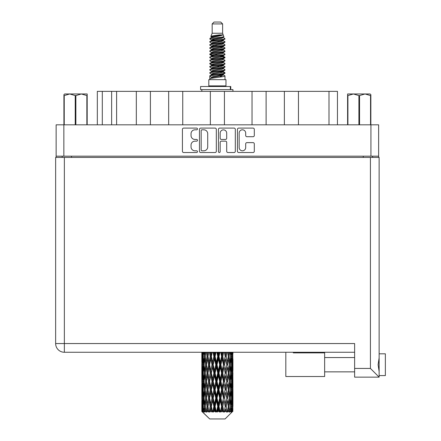 <?xml version="1.0" encoding="UTF-8"?>
<svg xmlns="http://www.w3.org/2000/svg" width="441" height="441" viewBox="0 0 441 441"><rect width="100%" height="100%" fill="white"/><g stroke="black" fill="none" stroke-linecap="round" stroke-linejoin="round"><path stroke-width="0.66" d="M239.16 147.548A3.269 3.269 0 0 0 242.423 150.816A3.269 3.269 0 0 0 245.692 147.548L245.692 143.854A1.224 1.224 0 0 1 246.916 142.63L253.079 142.63A1.224 1.224 0 0 1 254.303 143.854L254.303 151.302A1.224 1.224 0 0 1 253.079 152.525L238.669 152.525A1.224 1.224 0 0 1 237.451 151.302L237.451 129.318A1.224 1.224 0 0 1 238.669 128.099L253.079 128.099A1.224 1.224 0 0 1 254.303 129.318L254.303 135.486A1.224 1.224 0 0 1 253.079 136.71L246.916 136.71A1.224 1.224 0 0 1 245.692 135.486L245.692 133.077A3.269 3.269 0 0 0 242.423 129.808A3.269 3.269 0 0 0 239.16 133.077L239.16 147.548M219.315 152.525A0.854 0.854 0 0 0 220.169 151.671L220.169 142.388A1.224 1.224 0 0 1 221.388 141.164L225.478 141.164A1.224 1.224 0 0 1 226.702 142.388L226.702 151.302A1.224 1.224 0 0 0 227.925 152.525L234.088 152.525A1.224 1.224 0 0 0 235.312 151.302L235.312 129.318A1.224 1.224 0 0 0 234.088 128.099L219.679 128.099A1.224 1.224 0 0 0 218.46 129.318L218.46 151.671A0.854 0.854 0 0 0 219.315 152.525M216.322 151.302L216.322 129.318A1.224 1.224 0 0 0 215.098 128.099L200.688 128.099A1.224 1.224 0 0 0 199.47 129.318L199.47 151.302A1.224 1.224 0 0 0 200.688 152.525L215.098 152.525A1.224 1.224 0 0 0 216.322 151.302M56.139 124.82L56.139 156.175L56.139 124.82L378.637 124.82L378.637 157.42M378.637 124.82L378.637 156.175L56.139 156.175L56.139 157.42M194.95 129.808L196.625 129.808A0.854 0.854 0 0 0 197.485 128.954A0.854 0.854 0 0 0 196.625 128.099L183.654 128.099A1.224 1.224 0 0 0 182.431 129.318L182.431 151.302A1.224 1.224 0 0 0 183.654 152.525L196.625 152.525A0.854 0.854 0 0 0 197.485 151.671A0.854 0.854 0 0 0 196.625 150.816L194.95 150.816A3.908 3.908 0 0 1 191.041 146.908L191.041 145.072A3.908 3.908 0 0 1 194.95 141.164L196.625 141.164A0.854 0.854 0 0 0 197.485 140.31A0.854 0.854 0 0 0 196.625 139.455L194.95 139.455A3.908 3.908 0 0 1 191.041 135.547L191.041 133.717A3.908 3.908 0 0 1 194.95 129.808M252.031 124.82L252.031 91.353L224.43 91.353L224.43 124.82M284.379 124.82L284.379 91.353L266.11 91.353L266.11 124.82M136.319 124.82L136.319 91.353L116.611 91.353L116.611 124.82M168.671 124.82L168.671 91.353L150.398 91.353L150.398 124.82M210.351 124.82L210.351 91.353L182.745 91.353L182.745 124.82M62.175 157.42L62.175 156.175M372.601 156.175L372.601 157.42M97.323 124.82L97.323 91.353L116.611 91.353M328.997 124.82L328.997 91.353L298.458 91.353L298.458 124.82M328.997 91.353L337.453 91.353L337.453 124.82M266.11 91.353L252.031 91.353M298.458 91.353L284.379 91.353M150.398 91.353L136.319 91.353M182.745 91.353L168.671 91.353M224.43 91.353L210.351 91.353M202.033 129.808A0.854 0.854 0 0 0 201.179 130.663L201.179 149.957A0.854 0.854 0 0 0 202.033 150.816L203.803 150.816A3.908 3.908 0 0 0 207.711 146.908L207.711 133.717A3.908 3.908 0 0 0 203.803 129.808L202.033 129.808M226.702 133.138A3.269 3.269 0 0 0 223.433 129.869A3.269 3.269 0 0 0 220.169 133.138L220.169 138.237A1.224 1.224 0 0 0 221.388 139.455L225.478 139.455A1.224 1.224 0 0 0 226.702 138.237L226.702 133.138M293.287 352.883L324.642 352.883L293.287 352.883M379.133 353.814L385.357 353.814L385.357 375.589L379.133 375.589M379.133 364.701L379.133 377.143L354.625 377.143L354.625 343.55L64.353 343.55L64.353 157.42L379.133 157.42L379.133 364.701M379.133 357.849L378.108 364.701L379.133 371.559M55.643 157.42L55.643 343.55L55.643 157.42L64.353 157.42M354.625 352.26L64.353 352.26L64.353 343.55L55.643 343.55A8.71 8.71 0 0 0 64.353 352.26A8.71 8.71 0 0 1 55.643 343.55A8.71 8.71 0 0 0 64.353 352.26M379.133 377.143L370.423 368.433L370.423 157.42M293.287 376.52L285.823 376.52L285.823 352.883M324.642 352.883L324.642 376.52L285.823 376.52M64.645 93.966L63.917 94.65L63.917 95.581L63.917 94.65L64.645 93.966L69.733 93.966L64.237 95.581L64.237 124.82M63.917 124.82L63.917 95.581L64.237 95.581M86.86 124.82L86.86 95.581L81.37 93.966L87.186 93.966L87.186 124.82M86.86 95.581L87.186 95.581M75.229 124.82L75.229 95.581L69.733 93.966L81.37 93.966L75.874 95.581L75.874 124.82M75.229 95.581L75.874 95.581M69.733 93.966L81.772 93.966M212.165 23.919L222.617 23.919L220.748 22.05L214.028 22.05L212.165 23.919L212.165 33.246L210.842 36.443L211.934 37.204M222.617 23.919L222.617 33.246L212.165 33.246M225.974 79.656L208.802 79.656L208.802 85.879L225.974 85.879L225.974 79.656M210.859 85.879L210.859 86.502M223.923 85.879L223.923 86.502M222.804 34.889L213.212 36.818L210.01 38.444C209.922 37.375 220.737 36.217 222.804 34.889L219.552 34.889C214.75 35.434 211.845 35.953 210.842 36.443M210.01 38.444L209.993 39.172L211.934 40.318M222.617 33.246L223.808 36.647L221.564 37.595L213.212 39.15L211.482 39.927L211.73 40.208M223.94 36.443C224.579 37.347 209.536 38.174 209.8 38.957M224.767 38.444L224.982 38.957L224.403 38.957L224.767 38.444L223.052 37.314L223.295 37.595L221.564 38.373L211.73 40.423L209.8 41.674L209.993 42.286L211.73 43.323M221.575 71.806L224.982 72.782C225.45 73.818 209.332 74.854 209.8 75.891L209.8 76.282L211.482 77.252L211.482 77.892M222.848 71.42L223.295 71.811L221.564 72.589L213.212 74.143L209.8 75.891M224.982 72.782L224.789 73.388L221.564 74.92L213.212 76.475L211.482 77.252M224.982 73.173C225.45 74.209 209.332 75.246 209.8 76.282L209.8 79.656M224.982 75.891C225.45 76.927 209.332 77.969 209.8 79.005L213.212 77.252L221.564 75.698L223.295 74.92L223.052 74.639L224.982 75.891L224.982 79.656M224.403 38.957C221.762 39.861 209.337 40.77 209.8 41.674M209.8 42.066C209.332 41.03 225.45 39.993 224.982 38.957L221.564 40.704L213.212 42.259L211.482 43.036L211.482 43.813M221.575 39.927L224.982 41.674C225.45 42.711 209.332 43.753 209.8 44.789L209.993 45.395L211.934 46.537M223.052 40.423L223.295 40.704L221.564 41.482L213.212 43.036L209.8 44.789M224.982 41.674L224.789 42.286L223.052 43.323L213.212 45.368L211.482 46.151L211.73 46.432M224.982 42.066C225.45 43.102 209.332 44.139 209.8 45.175M223.052 43.532L224.982 44.789C225.45 45.825 209.332 46.862 209.8 47.898L209.993 48.504L211.934 49.646M223.295 43.036L223.295 43.813L221.564 44.591L213.212 46.151L209.8 47.898M224.982 44.789L224.789 45.395L223.052 46.432L213.212 48.482L211.482 49.26L211.73 49.541M224.982 45.175C225.45 46.211 209.332 47.248 209.8 48.284M223.295 46.151L223.295 46.928L224.982 47.898C225.45 48.934 209.332 49.971 209.8 51.007L209.993 51.614L211.73 52.65M223.295 46.928L221.564 47.705L213.212 49.26L209.8 51.007M224.982 47.898L224.789 48.504L223.052 49.541L213.212 51.591L211.482 52.369L211.482 53.146M224.982 48.284C225.45 49.32 209.332 50.362 209.8 51.399M222.848 49.646L224.982 51.007C225.45 52.044 209.332 53.08 209.8 54.116L209.993 54.728L211.934 55.869M223.052 49.756L223.295 50.037L221.564 50.814L213.212 52.369L209.8 54.116M224.982 51.007L224.789 51.614L223.052 52.65L213.212 54.701L211.482 55.478L211.73 55.764M224.982 51.399C225.45 52.435 209.332 53.471 209.8 54.508M223.052 52.865L224.982 54.116C225.45 55.153 209.332 56.194 209.8 57.231L209.993 57.837L211.934 58.978M223.295 52.369L223.295 53.146L221.564 53.923L213.212 55.478L209.8 57.231M224.982 54.116L224.789 54.728L223.052 55.764L213.212 57.815L211.482 58.592L211.73 58.873M224.982 54.508C225.45 55.544 209.332 56.58 209.8 57.617M222.848 55.869L224.982 57.231C225.45 58.267 209.332 59.303 209.8 60.34L209.993 60.946L211.73 61.983M223.052 55.974L223.295 56.255L221.564 57.032L213.212 58.592L209.8 60.34M224.982 57.231L224.789 57.837L223.052 58.873L213.212 60.924L211.482 61.701L211.482 62.479M224.982 57.617C225.45 58.653 209.332 59.689 209.8 60.731M223.052 59.083L224.982 60.34C225.45 61.376 209.332 62.413 209.8 63.449L209.993 64.055L213.207 64.81M223.295 58.592L223.295 59.37L221.564 60.147L213.212 61.701L209.8 63.449M224.982 60.34L224.789 60.946L223.052 61.983L213.212 64.033L211.482 64.81L211.934 65.202M224.982 60.731C225.45 61.768 209.332 62.804 209.8 63.84M222.848 62.087L224.982 63.449C225.45 64.485 209.332 65.522 209.8 66.558L209.993 67.17L211.73 68.206M223.052 62.198L223.295 62.479L221.564 63.256L213.212 64.81L209.8 66.558M224.982 63.449L224.789 64.055L223.052 65.092L213.212 67.142L211.482 67.92L211.482 68.697M224.982 63.84C225.45 64.877 209.332 65.913 209.8 66.949M221.575 64.81L224.982 66.558C225.45 67.6 209.332 68.636 209.8 69.672L209.993 70.279L211.73 71.315M223.052 65.307L223.295 65.588L221.564 66.365L213.212 67.92L209.8 69.672M224.982 66.558L224.789 67.17L223.052 68.206L213.212 70.257L211.482 71.034L211.482 71.811M224.982 66.949C225.45 67.986 209.332 69.022 209.8 70.058M223.052 68.416L224.982 69.672C225.45 70.709 209.332 71.745 209.8 72.782L209.993 73.388L211.934 74.529M223.295 67.92L223.295 68.697L221.564 69.474L213.212 71.034L209.8 72.782M224.982 69.672L224.789 70.279L223.052 71.315L213.212 73.366L211.482 74.143L211.73 74.424M224.982 70.058C225.45 71.095 209.332 72.137 209.8 73.173M212.308 39.392L214.276 39.701M211.686 39.668L213.207 39.927M220.5 40.93L222.468 41.239M212.308 45.616L214.276 45.925M221.575 46.922L223.096 47.181M211.686 45.892L213.207 46.151M220.5 47.148L222.468 47.457M212.308 48.725L214.276 49.034M221.575 50.037L223.096 50.291M211.686 49.001L213.207 49.26M209.949 54.315L214.276 55.257M221.575 56.255L223.096 56.514M211.686 55.224L213.207 55.483M220.5 56.481L224.827 57.424M221.575 62.479L223.096 62.732M212.308 64.276L214.276 64.584M221.575 65.588L223.096 65.847M220.5 65.814L222.468 66.122M220.5 72.032L222.468 72.341M212.308 73.608L214.276 73.917M218.896 74.529L223.096 75.174M211.686 73.884L213.207 74.143M220.5 75.146L222.468 75.455M232.898 408.868L232.798 411.486L232.594 406.442L232.82 400.715L232.837 411.486M232.942 392.38L232.942 403.846L232.931 389.778L232.82 395.5L232.594 389.778L232.82 384.039L232.931 389.778M232.931 373.103L232.82 378.836L232.594 373.103L232.82 367.364L232.942 387.17L232.887 381.432L232.203 381.432M232.942 359.029L232.942 370.495L232.771 352.26M232.942 352.26L232.942 353.825L232.936 352.26M225.086 418.95L232.583 411.486L225.086 418.95L209.695 418.95L201.901 411.486L201.961 409.044L202.039 411.486L202.788 412.109L202.287 411.486L202.05 406.442L202.325 400.715L202.717 406.442L202.287 411.486M207.011 373.103L206.052 378.836L205.175 373.103L206.052 367.364L207.011 373.103L207.871 373.103L207.474 375.71L208.549 381.432L207.474 387.17L206.476 381.432L207.871 373.103L206.476 364.768L207.474 359.029L208.549 364.768L207.474 370.495L206.835 366.851M207.011 389.778L206.052 395.5L205.175 389.778L206.052 384.039L207.011 389.778L207.871 389.778L206.835 396.024L207.474 392.38L208.549 398.107L207.474 403.846L206.476 398.107L207.871 389.778L206.835 383.516M201.835 362.166L201.835 352.26L201.884 362.342M202.011 352.26L201.961 353.825L201.917 352.26M202.127 354.503L201.961 353.825M201.895 356.427L202.579 356.427M201.851 364.768L201.961 359.029L202.187 364.768L201.961 370.495L201.851 364.768L201.851 381.432L201.961 375.71L202.187 381.432L201.961 387.17L201.851 381.432M202.419 352.26L202.717 356.427L202.325 362.166L202.237 352.26M203.069 352.26L202.932 353.825L202.799 352.26M203.273 355.325L202.932 353.825M202.717 356.427L203.505 356.427M202.59 363.279L202.325 362.166M202.127 358.346L201.961 359.029M202.187 364.768L202.926 364.768M201.895 373.103L202.579 373.103M202.127 371.179L201.961 370.495M202.05 373.103L202.325 367.364L202.717 373.103L202.325 378.836L202.05 373.103M202.491 364.768L202.932 359.029L203.477 364.768L202.932 370.495L202.491 364.768M203.94 352.26L204.459 356.427L203.759 362.166L203.163 356.427L203.588 352.26M205.026 352.26L204.806 353.825L204.596 352.26M204.459 356.427L205.313 356.427L204.806 353.825M204.155 364.023L203.759 362.166M203.273 357.524L202.932 359.029M203.477 364.768L204.304 364.768M203.273 372L202.932 370.495M202.59 366.256L202.325 367.364M202.717 373.103L203.505 373.103M202.127 375.026L201.961 375.71M202.187 381.432L202.926 381.432M202.59 379.949L202.325 378.836M201.884 383.857L201.851 398.107L201.961 392.38L202.187 398.107L201.961 403.846L201.851 398.107M201.895 389.778L202.579 389.778M202.127 387.854L201.961 387.17M202.491 381.432L202.932 375.71L203.477 381.432L202.932 387.17L202.491 381.432M203.163 373.103L203.759 367.364L204.459 373.103L203.759 378.836L203.163 373.103M204.067 364.768L204.806 359.029L205.644 364.768L204.806 370.495L204.067 364.768M206.305 352.26L207.011 356.427L206.052 362.166L205.175 356.427L205.804 352.26M207.761 352.26L207.474 353.825L207.193 352.26M207.011 356.427L207.871 356.427L207.171 352.26M209.365 352.26L210.219 356.427L209.056 362.166L207.474 353.825M205.644 364.768L206.504 364.768L206.052 362.166M205.313 356.427L204.806 359.029M204.459 373.103L205.313 373.103L204.806 370.495M204.155 365.512L203.759 367.364M204.155 380.688L203.759 378.836M203.273 374.205L202.932 375.71M203.477 381.432L204.304 381.432M202.05 389.778L202.325 384.039L202.717 389.778L202.325 395.5L202.05 389.778M202.59 382.92L202.325 384.039M202.717 389.778L203.505 389.778M203.273 388.675L202.932 387.17M202.127 391.696L201.961 392.38M202.187 398.107L202.926 398.107M202.59 396.619L202.325 395.5M201.884 400.538L201.901 411.486M201.895 406.442L202.579 406.442M202.127 404.529L201.961 403.846M203.163 389.778L203.759 384.039L204.459 389.778L203.759 395.5L203.163 389.778M204.067 381.432L204.806 375.71L205.644 381.432L204.806 387.17L204.067 381.432M207.954 356.427L208.747 352.26M211.101 352.26L210.77 353.825L210.434 352.26M210.219 356.427L211.035 356.427L210.197 352.26M212.931 352.26L213.879 356.427L212.584 362.166L211.327 356.427L211.035 356.427L210.765 353.825M208.549 364.768L209.387 364.768L207.871 356.427L207.474 359.029M209.58 364.768L210.765 359.029L212.005 364.768L210.765 370.495L209.056 362.166M207.954 373.103L207.474 370.495L207.871 373.103L209.387 364.768L209.056 367.364L210.219 373.103L209.056 378.836L207.954 373.103L209.056 367.364M206.504 364.768L206.052 367.364M205.644 381.432L206.504 381.432L206.052 378.836M205.313 373.103L204.806 375.71M204.459 389.778L205.313 389.778L204.806 387.17M204.155 382.182L203.759 384.039M202.491 398.107L202.932 392.38L203.477 398.107L202.932 403.846L202.491 398.107M203.273 390.88L202.932 392.38M203.477 398.107L204.304 398.107M204.155 397.363L203.759 395.5M202.59 399.596L202.325 400.715M202.717 406.442L203.505 406.442M203.273 405.345L202.932 403.846M232.258 411.486L232.798 411.486M202.127 408.366L201.961 409.044M204.067 398.107L204.806 392.38L205.644 398.107L204.806 403.846L204.067 398.107M211.327 356.427L212.237 352.26M214.839 352.26L214.475 353.825L214.117 352.26M202.369 411.486L203.092 412.109L202.728 411.486L202.932 409.044L203.147 411.486L204.029 412.109L203.163 406.442L203.759 400.715L204.459 406.442L203.841 411.486L204.607 412.109L204.806 409.044L205.153 411.486L206.101 412.109L205.175 406.442L206.052 400.715L207.011 406.442L206.162 411.486L206.928 412.109L207.474 409.044L207.92 411.486L208.885 412.109L207.954 406.442L209.056 400.715L210.219 406.442L209.194 411.486L209.905 412.109L210.765 409.044L211.289 411.486L212.209 412.109L212.43 411.486L211.327 406.442L212.584 400.715L213.879 406.442L212.738 411.486L213.35 412.109L213.918 411.486L214.475 409.044L215.037 411.486L215.853 412.109L216.25 411.486L215.076 406.442L216.415 400.715L217.755 406.442L216.575 411.486L217.055 412.109L217.793 411.486L218.367 409.044L218.934 411.486L219.596 412.109L220.142 411.486L218.973 406.442L220.302 400.715L221.614 406.442L220.461 411.486L220.776 412.109L221.647 411.486L222.198 409.044L222.738 411.486L223.196 412.109L223.863 411.486L222.771 406.442L224.011 400.715L225.202 406.442L224.287 412.109L225.235 411.486L225.72 409.044L226.437 412.109L227.176 411.486L226.233 406.442L227.302 400.715L228.3 406.442L227.363 412.109L228.328 411.486L228.725 409.044L229.105 412.109L229.877 411.486L229.138 406.442L229.97 400.715L230.715 406.442L229.811 412.109L230.731 411.486L231.018 409.044L231.04 412.109L231.79 411.486L231.299 406.442L231.85 400.715L232.291 406.442L231.911 411.486L231.481 412.109L232.302 411.486L232.451 409.044L232.583 411.486L232.302 411.486M202.039 411.486L209.695 418.95M231.282 411.486L230.731 411.486M229.111 411.486L228.328 411.486M226.2 411.486L225.235 411.486M224.16 411.486L223.863 411.486M222.738 411.486L221.647 411.486M220.461 411.486L220.142 411.486M218.934 411.486L217.793 411.486M216.575 411.486L216.25 411.486M215.037 411.486L213.918 411.486M212.738 411.486L212.43 411.486M211.289 411.486L210.258 411.486M209.194 411.486L208.918 411.486M207.92 411.486L207.044 411.486M205.153 411.486L204.481 411.486M203.147 411.486L202.728 411.486M213.879 356.427L214.591 356.427L213.676 352.26M216.779 352.26L217.755 356.427L216.415 362.166L215.076 356.427L214.591 356.427L214.475 353.825M212.005 364.768L212.777 364.768L211.035 356.427L210.765 359.029M213.168 364.768L214.475 359.029L215.803 364.768L214.475 370.495L213.168 364.768L212.777 364.768L212.584 362.166M210.219 373.103L211.035 373.103L209.387 364.768L211.895 352.26M211.327 373.103L212.584 367.364L213.879 373.103L212.584 378.836L211.327 373.103L211.035 373.103L210.765 370.495M208.549 381.432L209.387 381.432L207.871 373.103L206.835 379.354M209.58 381.432L210.765 375.71L212.005 381.432L210.765 387.17L209.056 378.836M207.954 389.778L209.056 384.039L210.219 389.778L209.056 395.5L207.474 387.17M206.504 381.432L206.052 384.039M205.644 398.107L206.504 398.107L206.052 395.5M205.313 389.778L204.806 392.38M204.155 398.857L203.759 400.715M204.459 406.442L205.313 406.442L204.806 403.846M203.273 407.545L202.932 409.044M215.076 356.427L216.046 352.26M218.73 352.26L218.367 353.825L217.997 352.26M217.755 356.427L218.328 356.427L217.391 352.26M220.66 352.26L221.614 356.427L220.302 362.166L218.973 356.427L218.328 356.427L218.367 353.825M215.803 364.768L216.454 364.768L214.591 356.427L214.475 359.029M217.022 364.768L218.367 359.029L219.701 364.768L218.367 370.495L217.022 364.768L216.454 364.768L216.415 362.166M213.879 373.103L214.591 373.103L212.777 364.768L212.584 367.364M215.076 373.103L216.415 367.364L217.755 373.103L216.415 378.836L215.076 373.103L214.591 373.103L214.475 370.495M212.005 381.432L212.777 381.432L211.035 373.103L210.765 375.71M213.168 381.432L214.475 375.71L215.803 381.432L214.475 387.17L213.168 381.432L212.777 381.432L212.584 378.836M210.219 389.778L211.035 389.778L209.387 381.432L209.056 384.039M211.327 389.778L212.584 384.039L213.879 389.778L212.584 395.5L211.327 389.778L211.035 389.778L210.765 387.17M208.549 398.107L209.387 398.107L207.871 389.778L215.517 352.26M209.58 398.107L210.765 392.38L212.005 398.107L210.765 403.846L209.056 395.5M207.011 406.442L207.871 406.442L206.835 400.196M207.954 406.442L207.474 403.846M206.504 398.107L206.052 400.715M205.313 406.442L204.806 409.044M218.973 356.427L219.943 352.26M222.545 352.26L222.198 353.825L221.845 352.26M221.614 356.427L222.005 356.427L221.101 352.26M224.342 352.26L225.202 356.427L224.011 362.166L222.771 356.427L222.005 356.427L222.198 353.825M219.701 364.768L220.186 364.768L218.328 356.427L218.367 359.029M220.902 364.768L222.198 359.029L223.455 364.768L222.198 370.495L220.902 364.768L220.186 364.768L220.302 362.166M217.755 373.103L218.328 373.103L216.454 364.768L216.415 367.364M218.973 373.103L220.302 367.364L221.614 373.103L220.302 378.836L218.973 373.103L218.328 373.103L218.367 370.495M215.803 381.432L216.454 381.432L214.591 373.103L214.475 375.71M217.022 381.432L218.367 375.71L219.701 381.432L218.367 387.17L217.022 381.432L216.454 381.432L216.415 378.836M213.879 389.778L214.591 389.778L212.777 381.432L212.584 384.039M215.076 389.778L216.415 384.039L217.755 389.778L216.415 395.5L215.076 389.778L214.591 389.778L214.475 387.17M212.005 398.107L212.777 398.107L211.035 389.778L210.765 392.38M213.168 398.107L214.475 392.38L215.803 398.107L214.475 403.846L213.168 398.107L212.777 398.107L212.584 395.5M210.219 406.442L211.035 406.442L209.387 398.107L209.056 400.715M211.327 406.442L211.035 406.442L210.765 403.846M208.885 412.109L207.871 406.442L207.474 409.044M222.771 356.427L223.681 352.26M226.029 352.26L225.726 353.825L225.412 352.26M225.202 356.427L224.579 352.26M227.611 352.26L228.3 356.427L227.302 362.166L226.233 356.427L225.39 356.427L225.72 353.825M223.455 364.768L223.747 364.768L222.005 356.427L222.198 359.029M224.557 364.768L225.72 359.029L226.823 364.768L225.72 370.495L224.557 364.768L223.747 364.768L224.011 362.166M221.614 373.103L222.005 373.103L220.186 364.768L220.302 367.364M222.771 373.103L224.011 367.364L225.202 373.103L224.011 378.836L222.771 373.103L222.005 373.103L222.198 370.495M219.701 381.432L220.186 381.432L218.328 373.103L218.367 375.71M220.902 381.432L222.198 375.71L223.455 381.432L222.198 387.17L220.902 381.432L220.186 381.432L220.302 378.836M217.755 389.778L218.328 389.778L216.454 381.432L216.415 384.039M218.973 389.778L220.302 384.039L221.614 389.778L220.302 395.5L218.973 389.778L218.328 389.778L218.367 387.17M215.803 398.107L216.454 398.107L214.591 389.778L214.475 392.38M217.022 398.107L218.367 392.38L219.701 398.107L218.367 403.846L217.022 398.107L216.454 398.107L216.415 395.5M213.879 406.442L214.591 406.442L212.777 398.107L212.584 400.715M215.076 406.442L214.591 406.442L214.475 403.846M212.209 412.109L211.035 406.442L210.765 409.044M226.233 356.427L227.016 352.26M228.973 352.26L228.725 353.825L228.471 352.26M230.185 352.26L230.715 356.427L229.97 362.166L229.138 356.427L228.273 356.427L228.725 353.825M226.823 364.768L225.72 359.029M227.765 364.768L228.725 359.029L229.601 364.768L228.725 370.495L227.765 364.768L226.906 364.768L227.302 362.166M225.202 373.103L224.011 367.364M226.233 373.103L227.302 367.364L228.3 373.103L227.302 378.836L226.233 373.103L225.39 373.103L225.72 370.495M223.455 381.432L223.747 381.432L222.005 373.103L222.198 375.71M224.557 381.432L225.72 375.71L226.823 381.432L225.72 387.17L224.557 381.432L223.747 381.432L224.011 378.836M221.614 389.778L222.005 389.778L220.186 381.432L220.302 384.039M222.771 389.778L224.011 384.039L225.202 389.778L224.011 395.5L222.771 389.778L222.005 389.778L222.198 387.17M219.701 398.107L220.186 398.107L218.328 389.778L218.367 392.38M220.902 398.107L222.198 392.38L223.455 398.107L222.198 403.846L220.902 398.107L220.186 398.107L220.302 395.5M217.755 406.442L218.328 406.442L216.454 398.107L216.415 400.715M218.973 406.442L218.328 406.442L218.367 403.846M215.853 412.109L214.591 406.442L214.475 409.044M229.138 356.427L229.755 352.26M231.194 352.26L231.018 353.825L230.836 352.26M230.621 355.678L231.018 353.825M230.323 364.768L231.018 359.029L231.613 364.768L231.018 370.495L230.323 364.768L229.469 364.768L229.97 362.166M228.273 356.427L228.725 359.029M227.947 371.013L227.302 367.364M229.138 373.103L229.97 367.364L230.715 373.103L229.97 378.836L229.138 373.103L228.273 373.103L228.725 370.495M226.823 381.432L225.72 375.71M227.765 381.432L228.725 375.71L229.601 381.432L228.725 387.17L227.765 381.432L226.906 381.432L227.302 378.836M225.202 389.778L224.011 384.039M226.233 389.778L227.302 384.039L228.3 389.778L227.302 395.5L226.233 389.778L225.39 389.778L225.72 387.17M223.455 398.107L223.747 398.107L222.005 389.778L222.198 392.38M224.557 398.107L225.72 392.38L226.823 398.107L225.72 403.846L224.557 398.107L223.747 398.107L224.011 395.5M221.614 406.442L222.005 406.442L220.186 398.107L220.302 400.715M222.771 406.442L222.005 406.442L222.198 403.846M219.596 412.109L218.328 406.442L218.367 409.044M231.983 352.26L232.291 356.427L231.85 362.166L231.299 356.427L231.712 352.26M232.539 352.26L232.451 353.825L232.357 352.26M232.186 354.939L232.451 353.825M231.299 356.427L230.472 356.427M231.508 363.665L231.85 362.166M230.621 357.171L231.018 359.029M230.621 372.353L231.018 370.495M229.469 364.768L229.97 367.364M230.323 381.432L231.018 375.71L231.613 381.432L231.018 387.17L230.323 381.432L229.469 381.432L229.97 378.836M228.273 373.103L228.725 375.71M227.947 387.694L227.302 384.039M229.138 389.778L229.97 384.039L230.715 389.778L229.97 395.5L229.138 389.778L228.273 389.778L228.725 387.17M226.823 398.107L225.72 392.38M227.765 398.107L228.725 392.38L229.601 398.107L228.725 403.846L227.765 398.107L226.906 398.107L227.302 395.5M225.202 406.442L224.011 400.715M226.233 406.442L225.39 406.442L225.72 403.846M223.196 412.109L222.005 406.442L222.198 409.044M231.299 373.103L231.85 367.364L232.291 373.103L231.85 378.836L231.299 373.103L230.472 373.103M232.065 364.768L232.451 359.029L232.732 364.768L232.451 370.495L232.065 364.768L231.271 364.768M232.859 352.26L232.942 353.825M232.594 356.427L231.85 356.427M232.65 362.849L232.82 362.166M232.186 357.916L232.451 359.029M232.186 371.609L232.451 370.495M231.508 365.87L231.85 367.364M231.508 380.335L231.85 378.836M230.621 373.847L231.018 375.71M230.621 389.034L231.018 387.17M229.469 381.432L229.97 384.039M230.323 398.107L231.018 392.38L231.613 398.107L231.018 403.846L230.323 398.107L229.469 398.107L229.97 395.5M228.273 389.778L228.725 392.38M227.947 404.364L227.302 400.715M229.138 406.442L228.273 406.442L228.725 403.846M226.437 412.109L225.72 409.044M231.299 389.778L231.85 384.039L232.291 389.778L231.85 395.5L231.299 389.778L230.472 389.778M232.065 381.432L232.451 375.71L232.732 381.432L232.451 387.17L232.065 381.432L231.271 381.432M232.887 364.768L232.203 364.768M232.65 366.686L232.82 367.364M232.594 373.103L231.85 373.103M232.65 379.519L232.82 378.836M232.186 374.591L232.451 375.71M232.186 388.289L232.451 387.17M231.508 382.534L231.85 384.039M231.508 397.005L231.85 395.5M230.621 390.522L231.018 392.38M230.621 405.698L231.018 403.846M229.469 398.107L229.97 400.715M228.273 406.442L228.725 409.044M232.065 398.107L232.451 392.38L232.732 398.107L232.451 403.846L232.065 398.107L231.271 398.107M232.65 383.356L232.82 384.039M232.594 389.778L231.85 389.778M232.65 396.183L232.82 395.5M232.186 391.266L232.451 392.38M232.186 404.959L232.451 403.846M231.508 399.21L231.85 400.715M231.299 406.442L230.472 406.442M230.621 407.186L231.018 409.044M232.887 398.107L232.203 398.107M232.931 406.442L232.942 403.846M232.65 400.031L232.82 400.715M232.594 406.442L231.85 406.442M232.186 407.931L232.451 409.044M219.552 34.889L213.212 36.041L211.482 36.818L211.73 37.099M223.096 64.557L223.052 65.092M217.391 75.698L222.468 76.717M215.131 44.982L217.391 45.368M211.73 74.639L211.482 74.92L211.482 74.143M217.391 41.482L219.651 41.873M223.096 55.224L223.295 56.255M217.391 66.365L219.651 66.756M215.131 54.315L217.391 54.701M211.73 65.307L211.482 65.588L211.482 64.81M221.575 74.143L223.052 74.639M227.363 412.109L227.947 408.526M224.287 412.109L227.947 391.862M220.776 412.109L227.947 375.186M217.055 412.109L223.747 381.432L227.947 358.511M213.35 412.109L222.005 373.103L226.167 352.26M209.905 412.109L222.887 352.26M206.928 412.109L211.035 389.778L219.26 352.26M206.835 362.684L208.615 352.26M200.594 89.611L200.594 86.502L230.759 86.502L230.759 89.611L200.594 89.611M232.942 91.353L232.942 89.611L230.759 89.611M201.835 89.611L201.835 91.353M370.859 94.65L370.137 93.966L370.859 94.65L370.859 124.82M370.539 124.82L370.539 95.581L365.043 93.966L370.137 93.966M370.539 95.581L370.859 95.581M358.908 124.82L358.908 95.581L353.412 93.966L365.043 93.966L359.553 95.581L359.553 124.82M358.908 95.581L359.553 95.581M347.596 124.82L347.596 93.966L353.412 93.966L347.916 95.581L347.916 124.82M347.596 95.581L347.916 95.581M351.764 93.966L353.412 93.966M365.043 93.966L365.506 93.966M63.857 124.82L63.857 156.175M370.925 156.175L370.925 124.82M363.274 157.42L363.274 156.175M71.508 156.175L71.508 157.42M102.301 91.353L102.301 124.82M111.634 124.82L111.634 91.353M354.625 368.433L370.423 368.433M230.334 89.611L230.334 86.502M324.642 371.857L354.625 371.857M324.642 357.546L354.625 357.546M201.835 367.364L201.835 378.836M201.835 384.039L201.835 395.5M201.835 400.715L201.835 411.486M211.482 36.818L211.482 37.595M223.295 39.927L223.295 40.704M211.482 49.26L211.482 50.037M211.482 55.478L211.482 56.255M223.295 64.81L223.295 65.588M223.295 71.034L223.295 71.811M223.052 71.525L224.789 72.561M209.993 64.055L211.73 65.092M223.295 36.818L223.295 37.595M211.482 39.927L211.482 40.704M211.482 46.151L211.482 46.928M223.295 49.26L223.295 50.037M211.482 58.592L211.482 59.37M223.295 61.701L223.295 62.479M223.295 74.143L223.295 74.92"/></g></svg>
